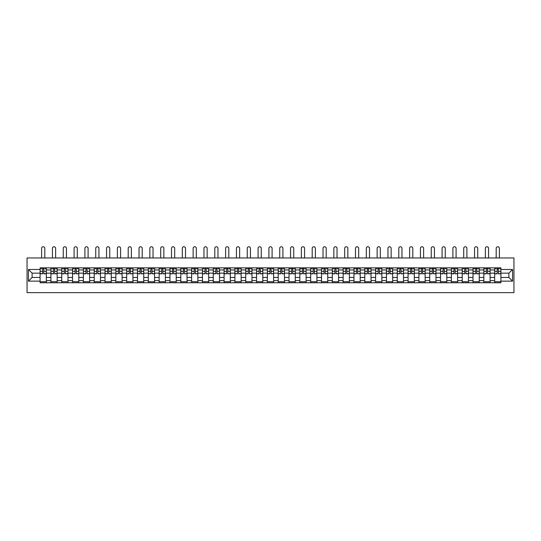 <?xml version="1.0" encoding="UTF-8"?>
<svg xmlns="http://www.w3.org/2000/svg" width="541" height="541" viewBox="0 0 541 541"><rect width="100%" height="100%" fill="white"/><g stroke="black" fill="none" stroke-linecap="round" stroke-linejoin="round"><path stroke-width="0.81" d="M27.05 292.647L513.95 292.647L513.95 257.962L27.05 257.962L27.05 292.647M50.915 282.76L50.915 269.959L46.337 269.959L46.337 282.76M46.337 269.959L46.337 267.849M50.915 269.959L50.915 267.849M57.163 267.849L57.163 282.76M61.742 282.76L61.742 267.849M67.983 267.849L67.983 282.76M72.562 282.76L72.562 267.849M78.803 267.849L78.803 282.76M83.388 282.76L83.388 267.849M89.63 267.849L89.63 282.76M94.208 282.76L94.208 267.849M100.45 267.849L100.45 282.76M105.028 282.76L105.028 267.849M111.277 267.849L111.277 282.76M115.855 282.76L115.855 267.849M122.097 267.849L122.097 282.76M126.675 282.76L126.675 267.849M132.924 267.849L132.924 282.76M137.502 282.76L137.502 267.849M143.744 267.849L143.744 282.76M148.322 282.76L148.322 267.849M154.57 267.849L154.57 282.76M159.149 282.76L159.149 267.849M165.39 267.849L165.39 282.76M169.969 282.76L169.969 267.849M176.217 267.849L176.217 282.76M180.795 282.76L180.795 267.849M187.037 267.849L187.037 282.76M191.615 282.76L191.615 267.849M197.857 267.849L197.857 282.76M202.442 282.76L202.442 267.849M208.684 267.849L208.684 282.76M213.262 282.76L213.262 267.849M219.504 267.849L219.504 282.76M224.089 282.76L224.089 267.849M230.331 267.849L230.331 282.76M234.909 282.76L234.909 267.849M241.151 267.849L241.151 282.76M245.729 282.76L245.729 267.849M251.978 267.849L251.978 282.76M256.556 282.76L256.556 267.849M262.798 267.849L262.798 282.76M267.376 282.76L267.376 267.849M273.624 267.849L273.624 282.76M278.202 282.76L278.202 267.849M284.444 267.849L284.444 282.76M289.022 282.76L289.022 267.849M295.271 267.849L295.271 282.76M299.849 282.76L299.849 267.849M306.091 267.849L306.091 282.76M310.669 282.76L310.669 267.849M316.911 267.849L316.911 282.76M321.496 282.76L321.496 267.849M327.738 267.849L327.738 282.76M332.316 282.76L332.316 267.849M338.558 267.849L338.558 282.76M343.143 282.76L343.143 267.849M349.385 267.849L349.385 282.76M353.963 282.76L353.963 267.849M360.205 267.849L360.205 282.76M364.783 282.76L364.783 267.849M371.031 267.849L371.031 282.76M375.61 282.76L375.61 267.849M381.851 267.849L381.851 282.76M386.43 282.76L386.43 267.849M392.678 267.849L392.678 282.76M397.256 282.76L397.256 267.849M403.498 267.849L403.498 282.76M408.076 282.76L408.076 267.849M414.325 267.849L414.325 282.76M418.903 282.76L418.903 267.849M425.145 267.849L425.145 282.76M429.723 282.76L429.723 267.849M435.972 267.849L435.972 282.76M440.55 282.76L440.55 267.849M446.792 267.849L446.792 282.76M451.37 282.76L451.37 267.849M457.612 267.849L457.612 282.76M462.197 282.76L462.197 267.849M468.438 267.849L468.438 282.76M473.017 282.76L473.017 267.849M479.258 267.849L479.258 282.76M483.837 282.76L483.837 267.849M490.085 267.849L490.085 282.76M494.663 282.76L494.663 267.849M494.663 277.452L490.085 277.452M483.837 277.452L479.258 277.452M473.017 277.452L468.438 277.452M462.197 277.452L457.612 277.452M451.37 277.452L446.792 277.452M440.55 277.452L435.972 277.452M429.723 277.452L425.145 277.452M418.903 277.452L414.325 277.452M408.076 277.452L403.498 277.452M397.256 277.452L392.678 277.452M386.43 277.452L381.851 277.452M375.61 277.452L371.031 277.452M364.783 277.452L360.205 277.452M353.963 277.452L349.385 277.452M343.143 277.452L338.558 277.452M332.316 277.452L327.738 277.452M321.496 277.452L316.911 277.452M310.669 277.452L306.091 277.452M299.849 277.452L295.271 277.452M289.022 277.452L284.444 277.452M278.202 277.452L273.624 277.452M267.376 277.452L262.798 277.452M256.556 277.452L251.978 277.452M245.729 277.452L241.151 277.452M234.909 277.452L230.331 277.452M224.089 277.452L219.504 277.452M213.262 277.452L208.684 277.452M202.442 277.452L197.857 277.452M191.615 277.452L187.037 277.452M180.795 277.452L176.217 277.452M169.969 277.452L165.39 277.452M159.149 277.452L154.57 277.452M148.322 277.452L143.744 277.452M137.502 277.452L132.924 277.452M126.675 277.452L122.097 277.452M115.855 277.452L111.277 277.452M105.028 277.452L100.45 277.452M94.208 277.452L89.63 277.452M83.388 277.452L78.803 277.452M72.562 277.452L67.983 277.452M61.742 277.452L57.163 277.452M50.915 277.452L46.337 277.452M494.663 273.151L490.085 273.151M483.837 273.151L479.258 273.151M473.017 273.151L468.438 273.151M462.197 273.151L457.612 273.151M451.37 273.151L446.792 273.151M440.55 273.151L435.972 273.151M429.723 273.151L425.145 273.151M418.903 273.151L414.325 273.151M408.076 273.151L403.498 273.151M397.256 273.151L392.678 273.151M386.43 273.151L381.851 273.151M375.61 273.151L371.031 273.151M364.783 273.151L360.205 273.151M353.963 273.151L349.385 273.151M343.143 273.151L338.558 273.151M332.316 273.151L327.738 273.151M321.496 273.151L316.911 273.151M310.669 273.151L306.091 273.151M299.849 273.151L295.271 273.151M289.022 273.151L284.444 273.151M278.202 273.151L273.624 273.151M267.376 273.151L262.798 273.151M256.556 273.151L251.978 273.151M245.729 273.151L241.151 273.151M234.909 273.151L230.331 273.151M224.089 273.151L219.504 273.151M213.262 273.151L208.684 273.151M202.442 273.151L197.857 273.151M191.615 273.151L187.037 273.151M180.795 273.151L176.217 273.151M169.969 273.151L165.39 273.151M159.149 273.151L154.57 273.151M148.322 273.151L143.744 273.151M137.502 273.151L132.924 273.151M126.675 273.151L122.097 273.151M115.855 273.151L111.277 273.151M105.028 273.151L100.45 273.151M94.208 273.151L89.63 273.151M83.388 273.151L78.803 273.151M72.562 273.151L67.983 273.151M61.742 273.151L57.163 273.151M50.915 273.151L46.337 273.151M32.115 277.452L40.095 277.452L40.095 273.151L32.115 273.151L32.115 277.452L28.436 281.131L28.436 269.479L40.095 269.479L40.095 273.151M500.905 273.151L500.905 277.452L508.885 277.452L508.885 273.151L500.905 273.151L500.905 267.849L40.095 267.849L40.095 269.479M500.905 269.479L512.564 269.479L512.564 281.131L500.905 281.131L500.905 277.452M40.095 277.452L40.095 282.76L500.905 282.76L500.905 281.131M40.095 281.131L28.436 281.131M46.337 281.719L40.095 281.719M42.624 268.884L43.807 268.884M57.163 281.719L50.915 281.719M53.451 268.884L54.627 268.884M67.983 281.719L61.742 281.719M64.271 268.884L65.454 268.884M78.803 281.719L72.562 281.719M75.098 268.884L76.274 268.884M89.63 281.719L83.388 281.719M85.918 268.884L87.094 268.884M100.45 281.719L94.208 281.719M96.744 268.884L97.921 268.884M111.277 281.719L105.028 281.719M107.564 268.884L108.741 268.884M122.097 281.719L115.855 281.719M118.384 268.884L119.568 268.884M132.924 281.719L126.675 281.719M129.211 268.884L130.388 268.884M143.744 281.719L137.502 281.719M140.031 268.884L141.215 268.884M154.57 281.719L148.322 281.719M150.858 268.884L152.035 268.884M165.39 281.719L159.149 281.719M161.678 268.884L162.861 268.884M176.217 281.719L169.969 281.719M172.505 268.884L173.681 268.884M187.037 281.719L180.795 281.719M183.325 268.884L184.508 268.884M197.857 281.719L191.615 281.719M194.151 268.884L195.328 268.884M208.684 281.719L202.442 281.719M204.971 268.884L206.148 268.884M219.504 281.719L213.262 281.719M215.798 268.884L216.975 268.884M230.331 281.719L224.089 281.719M226.618 268.884L227.795 268.884M241.151 281.719L234.909 281.719M237.438 268.884L238.622 268.884M251.978 281.719L245.729 281.719M248.265 268.884L249.442 268.884M262.798 281.719L256.556 281.719M259.085 268.884L260.268 268.884M273.624 281.719L267.376 281.719M269.912 268.884L271.088 268.884M284.444 281.719L278.202 281.719M280.732 268.884L281.915 268.884M295.271 281.719L289.022 281.719M291.558 268.884L292.735 268.884M306.091 281.719L299.849 281.719M302.378 268.884L303.562 268.884M316.911 281.719L310.669 281.719M313.205 268.884L314.382 268.884M327.738 281.719L321.496 281.719M324.025 268.884L325.202 268.884M338.558 281.719L332.316 281.719M334.852 268.884L336.029 268.884M349.385 281.719L343.143 281.719M345.672 268.884L346.849 268.884M360.205 281.719L353.963 281.719M356.492 268.884L357.675 268.884M371.031 281.719L364.783 281.719M367.319 268.884L368.495 268.884M381.851 281.719L375.61 281.719M378.139 268.884L379.322 268.884M392.678 281.719L386.43 281.719M388.965 268.884L390.142 268.884M403.498 281.719L397.256 281.719M399.785 268.884L400.969 268.884M414.325 281.719L408.076 281.719M410.612 268.884L411.789 268.884M425.145 281.719L418.903 281.719M421.432 268.884L422.616 268.884M435.972 281.719L429.723 281.719M432.259 268.884L433.436 268.884M446.792 281.719L440.55 281.719M443.079 268.884L444.256 268.884M457.612 281.719L451.37 281.719M453.906 268.884L455.082 268.884M468.438 281.719L462.197 281.719M464.726 268.884L465.902 268.884M479.258 281.719L473.017 281.719M475.546 268.884L476.729 268.884M490.085 281.719L483.837 281.719M486.373 268.884L487.549 268.884M500.905 281.719L494.663 281.719M497.193 268.884L498.376 268.884M28.436 269.479L32.115 273.151M508.885 277.452L512.564 281.131M508.885 273.151L512.564 269.479M44.808 257.962L44.808 248.353A1.596 1.596 89.5 0 0 43.212 246.757A1.596 1.596 89.5 0 0 41.616 248.353L41.616 257.962M43.807 273.814L43.807 267.917L46.303 267.917L46.303 273.814L43.807 273.814M42.624 268.816L43.807 268.816M41.028 268.816L41.515 268.816M44.917 268.816L45.403 268.816M42.624 267.917L40.129 267.917L40.129 273.814L42.624 273.814L42.624 267.917L43.807 267.917M55.635 257.962L55.635 248.353A1.596 1.596 89.5 0 0 54.039 246.757A1.596 1.596 89.5 0 0 52.443 248.353L52.443 257.962M54.627 273.814L54.627 267.917L57.123 267.917L57.123 273.814L54.627 273.814M53.451 268.816L54.627 268.816M51.855 268.816L52.342 268.816M55.737 268.816L56.223 268.816M53.451 267.917L50.949 267.917L50.949 273.814L53.451 273.814L53.451 267.917L54.627 267.917M66.455 257.962L66.455 248.353A1.596 1.596 89.5 0 0 64.859 246.757A1.596 1.596 89.5 0 0 63.263 248.353L63.263 257.962M65.454 273.814L65.454 267.917L67.95 267.917L67.95 273.814L65.454 273.814M64.271 268.816L65.454 268.816M62.675 268.816L63.162 268.816M66.563 268.816L67.05 268.816M64.271 267.917L61.775 267.917L61.775 273.814L64.271 273.814L64.271 267.917L65.454 267.917M77.282 257.962L77.282 248.353A1.596 1.596 89.5 0 0 75.686 246.757A1.596 1.596 89.5 0 0 74.09 248.353L74.09 257.962M76.274 273.814L76.274 267.917L78.77 267.917L78.77 273.814L76.274 273.814M75.098 268.816L76.274 268.816M73.502 268.816L73.982 268.816M77.383 268.816L77.87 268.816M75.098 267.917L72.595 267.917L72.595 273.814L75.098 273.814L75.098 267.917L76.274 267.917M88.102 257.962L88.102 248.353A1.596 1.596 89.5 0 0 86.506 246.757A1.596 1.596 89.5 0 0 84.91 248.353L84.91 257.962M87.094 273.814L87.094 267.917L89.596 267.917L89.596 273.814L87.094 273.814M85.918 268.816L87.094 268.816M84.322 268.816L84.809 268.816M88.21 268.816L88.69 268.816M85.918 267.917L83.422 267.917L83.422 273.814L85.918 273.814L85.918 267.917L87.094 267.917M98.929 257.962L98.929 248.353A1.596 1.596 89.5 0 0 97.333 246.757A1.596 1.596 89.5 0 0 95.737 248.353L95.737 257.962M97.921 273.814L97.921 267.917L100.416 267.917L100.416 273.814L97.921 273.814M96.744 268.816L97.921 268.816M95.148 268.816L95.629 268.816M99.03 268.816L99.517 268.816M96.744 267.917L94.242 267.917L94.242 273.814L96.744 273.814L96.744 267.917L97.921 267.917M109.749 257.962L109.749 248.353A1.596 1.596 89.5 0 0 108.153 246.757A1.596 1.596 89.5 0 0 106.557 248.353L106.557 257.962M108.741 273.814L108.741 267.917L111.243 267.917L111.243 273.814L108.741 273.814M107.564 268.816L108.741 268.816M105.968 268.816L106.455 268.816M109.857 268.816L110.337 268.816M107.564 267.917L105.069 267.917L105.069 273.814L107.564 273.814L107.564 267.917L108.741 267.917M120.575 257.962L120.575 248.353A1.596 1.596 89.5 0 0 118.979 246.757A1.596 1.596 89.5 0 0 117.383 248.353L117.383 257.962M119.568 273.814L119.568 267.917L122.063 267.917L122.063 273.814L119.568 273.814M118.384 268.816L119.568 268.816M116.788 268.816L117.275 268.816M120.677 268.816L121.164 268.816M118.384 267.917L115.889 267.917L115.889 273.814L118.384 273.814L118.384 267.917L119.568 267.917M131.395 257.962L131.395 248.353A1.596 1.596 89.5 0 0 129.799 246.757A1.596 1.596 89.5 0 0 128.203 248.353L128.203 257.962M130.388 273.814L130.388 267.917L132.89 267.917L132.89 273.814L130.388 273.814M129.211 268.816L130.388 268.816M127.615 268.816L128.102 268.816M131.497 268.816L131.984 268.816M129.211 267.917L126.716 267.917L126.716 273.814L129.211 273.814L129.211 267.917L130.388 267.917M142.215 257.962L142.215 248.353A1.596 1.596 89.5 0 0 140.626 246.757A1.596 1.596 89.5 0 0 139.03 248.353L139.03 257.962M141.215 273.814L141.215 267.917L143.71 267.917L143.71 273.814L141.215 273.814M140.031 268.816L141.215 268.816M138.435 268.816L138.922 268.816M142.324 268.816L142.81 268.816M140.031 267.917L137.536 267.917L137.536 273.814L140.031 273.814L140.031 267.917L141.215 267.917M153.042 257.962L153.042 248.353A1.596 1.596 89.5 0 0 151.446 246.757A1.596 1.596 89.5 0 0 149.85 248.353L149.85 257.962M152.035 273.814L152.035 267.917L154.537 267.917L154.537 273.814L152.035 273.814M150.858 268.816L152.035 268.816M149.262 268.816L149.749 268.816M153.144 268.816L153.63 268.816M150.858 267.917L148.356 267.917L148.356 273.814L150.858 273.814L150.858 267.917L152.035 267.917M163.862 257.962L163.862 248.353A1.596 1.596 89.5 0 0 162.266 246.757A1.596 1.596 89.5 0 0 160.67 248.353L160.67 257.962M162.861 273.814L162.861 267.917L165.357 267.917L165.357 273.814L162.861 273.814M161.678 268.816L162.861 268.816M160.082 268.816L160.569 268.816M163.97 268.816L164.457 268.816M161.678 267.917L159.182 267.917L159.182 273.814L161.678 273.814L161.678 267.917L162.861 267.917M174.689 257.962L174.689 248.353A1.596 1.596 89.5 0 0 173.093 246.757A1.596 1.596 89.5 0 0 171.497 248.353L171.497 257.962M173.681 273.814L173.681 267.917L176.177 267.917L176.177 273.814L173.681 273.814M172.505 268.816L173.681 268.816M170.909 268.816L171.396 268.816M174.79 268.816L175.277 268.816M172.505 267.917L170.002 267.917L170.002 273.814L172.505 273.814L172.505 267.917L173.681 267.917M185.509 257.962L185.509 248.353A1.596 1.596 89.5 0 0 183.913 246.757A1.596 1.596 89.5 0 0 182.317 248.353L182.317 257.962M184.508 273.814L184.508 267.917L187.003 267.917L187.003 273.814L184.508 273.814M183.325 268.816L184.508 268.816M181.729 268.816L182.216 268.816M185.617 268.816L186.104 268.816M183.325 267.917L180.829 267.917L180.829 273.814L183.325 273.814L183.325 267.917L184.508 267.917M196.336 257.962L196.336 248.353A1.596 1.596 89.5 0 0 194.74 246.757A1.596 1.596 89.5 0 0 193.144 248.353L193.144 257.962M195.328 273.814L195.328 267.917L197.823 267.917L197.823 273.814L195.328 273.814M194.151 268.816L195.328 268.816M192.555 268.816L193.036 268.816M196.437 268.816L196.924 268.816M194.151 267.917L191.649 267.917L191.649 273.814L194.151 273.814L194.151 267.917L195.328 267.917M207.156 257.962L207.156 248.353A1.596 1.596 89.5 0 0 205.56 246.757A1.596 1.596 89.5 0 0 203.964 248.353L203.964 257.962M206.148 273.814L206.148 267.917L208.65 267.917L208.65 273.814L206.148 273.814M204.971 268.816L206.148 268.816M203.375 268.816L203.862 268.816M207.264 268.816L207.744 268.816M204.971 267.917L202.476 267.917L202.476 273.814L204.971 273.814L204.971 267.917L206.148 267.917M217.982 257.962L217.982 248.353A1.596 1.596 89.5 0 0 216.386 246.757A1.596 1.596 89.5 0 0 214.791 248.353L214.791 257.962M216.975 273.814L216.975 267.917L219.47 267.917L219.47 273.814L216.975 273.814M215.798 268.816L216.975 268.816M214.202 268.816L214.682 268.816M218.084 268.816L218.571 268.816M215.798 267.917L213.296 267.917L213.296 273.814L215.798 273.814L215.798 267.917L216.975 267.917M228.802 257.962L228.802 248.353A1.596 1.596 89.5 0 0 227.206 246.757A1.596 1.596 89.5 0 0 225.611 248.353L225.611 257.962M227.795 273.814L227.795 267.917L230.297 267.917L230.297 273.814L227.795 273.814M226.618 268.816L227.795 268.816M225.022 268.816L225.509 268.816M228.911 268.816L229.391 268.816M226.618 267.917L224.123 267.917L224.123 273.814L226.618 273.814L226.618 267.917L227.795 267.917M239.629 257.962L239.629 248.353A1.596 1.596 89.5 0 0 238.033 246.757A1.596 1.596 89.5 0 0 236.437 248.353L236.437 257.962M238.622 273.814L238.622 267.917L241.117 267.917L241.117 273.814L238.622 273.814M237.438 268.816L238.622 268.816M235.842 268.816L236.329 268.816M239.731 268.816L240.218 268.816M237.438 267.917L234.943 267.917L234.943 273.814L237.438 273.814L237.438 267.917L238.622 267.917M250.449 257.962L250.449 248.353A1.596 1.596 89.5 0 0 248.853 246.757A1.596 1.596 89.5 0 0 247.257 248.353L247.257 257.962M249.442 273.814L249.442 267.917L251.944 267.917L251.944 273.814L249.442 273.814M248.265 268.816L249.442 268.816M246.669 268.816L247.156 268.816M250.551 268.816L251.038 268.816M248.265 267.917L245.77 267.917L245.77 273.814L248.265 273.814L248.265 267.917L249.442 267.917M261.276 257.962L261.276 248.353A1.596 1.596 89.5 0 0 259.68 246.757A1.596 1.596 89.5 0 0 258.084 248.353L258.084 257.962M260.268 273.814L260.268 267.917L262.764 267.917L262.764 273.814L260.268 273.814M259.085 268.816L260.268 268.816M257.489 268.816L257.976 268.816M261.377 268.816L261.864 268.816M259.085 267.917L256.59 267.917L256.59 273.814L259.085 273.814L259.085 267.917L260.268 267.917M272.096 257.962L272.096 248.353A1.596 1.596 89.5 0 0 270.5 246.757A1.596 1.596 89.5 0 0 268.904 248.353L268.904 257.962M271.088 273.814L271.088 267.917L273.59 267.917L273.59 273.814L271.088 273.814M269.912 268.816L271.088 268.816M268.316 268.816L268.803 268.816M272.197 268.816L272.684 268.816M269.912 267.917L267.41 267.917L267.41 273.814L269.912 273.814L269.912 267.917L271.088 267.917M282.916 257.962L282.916 248.353A1.596 1.596 89.5 0 0 281.32 246.757A1.596 1.596 89.5 0 0 279.724 248.353L279.724 257.962M281.915 273.814L281.915 267.917L284.41 267.917L284.41 273.814L281.915 273.814M280.732 268.816L281.915 268.816M279.136 268.816L279.623 268.816M283.024 268.816L283.511 268.816M280.732 267.917L278.236 267.917L278.236 273.814L280.732 273.814L280.732 267.917L281.915 267.917M293.743 257.962L293.743 248.353A1.596 1.596 89.5 0 0 292.147 246.757A1.596 1.596 89.5 0 0 290.551 248.353L290.551 257.962M292.735 273.814L292.735 267.917L295.23 267.917L295.23 273.814L292.735 273.814M291.558 268.816L292.735 268.816M289.962 268.816L290.449 268.816M293.844 268.816L294.331 268.816M291.558 267.917L289.056 267.917L289.056 273.814L291.558 273.814L291.558 267.917L292.735 267.917M304.563 257.962L304.563 248.353A1.596 1.596 89.5 0 0 302.967 246.757A1.596 1.596 89.5 0 0 301.371 248.353L301.371 257.962M303.562 273.814L303.562 267.917L306.057 267.917L306.057 273.814L303.562 273.814M302.378 268.816L303.562 268.816M300.782 268.816L301.269 268.816M304.671 268.816L305.158 268.816M302.378 267.917L299.883 267.917L299.883 273.814L302.378 273.814L302.378 267.917L303.562 267.917M315.389 257.962L315.389 248.353A1.596 1.596 89.5 0 0 313.794 246.757A1.596 1.596 89.5 0 0 312.198 248.353L312.198 257.962M314.382 273.814L314.382 267.917L316.877 267.917L316.877 273.814L314.382 273.814M313.205 268.816L314.382 268.816M311.609 268.816L312.089 268.816M315.491 268.816L315.978 268.816M313.205 267.917L310.703 267.917L310.703 273.814L313.205 273.814L313.205 267.917L314.382 267.917M326.209 257.962L326.209 248.353A1.596 1.596 89.5 0 0 324.614 246.757A1.596 1.596 89.5 0 0 323.018 248.353L323.018 257.962M325.202 273.814L325.202 267.917L327.704 267.917L327.704 273.814L325.202 273.814M324.025 268.816L325.202 268.816M322.429 268.816L322.916 268.816M326.318 268.816L326.798 268.816M324.025 267.917L321.53 267.917L321.53 273.814L324.025 273.814L324.025 267.917L325.202 267.917M337.036 257.962L337.036 248.353A1.596 1.596 89.5 0 0 335.44 246.757A1.596 1.596 89.5 0 0 333.844 248.353L333.844 257.962M336.029 273.814L336.029 267.917L338.524 267.917L338.524 273.814L336.029 273.814M334.852 268.816L336.029 268.816M333.256 268.816L333.736 268.816M337.138 268.816L337.625 268.816M334.852 267.917L332.35 267.917L332.35 273.814L334.852 273.814L334.852 267.917L336.029 267.917M347.856 257.962L347.856 248.353A1.596 1.596 89.5 0 0 346.26 246.757A1.596 1.596 89.5 0 0 344.664 248.353L344.664 257.962M346.849 273.814L346.849 267.917L349.351 267.917L349.351 273.814L346.849 273.814M345.672 268.816L346.849 268.816M344.076 268.816L344.563 268.816M347.964 268.816L348.445 268.816M345.672 267.917L343.177 267.917L343.177 273.814L345.672 273.814L345.672 267.917L346.849 267.917M358.683 257.962L358.683 248.353A1.596 1.596 89.5 0 0 357.087 246.757A1.596 1.596 89.5 0 0 355.491 248.353L355.491 257.962M357.675 273.814L357.675 267.917L360.171 267.917L360.171 273.814L357.675 273.814M356.492 268.816L357.675 268.816M354.896 268.816L355.383 268.816M358.784 268.816L359.271 268.816M356.492 267.917L353.997 267.917L353.997 273.814L356.492 273.814L356.492 267.917L357.675 267.917M369.503 257.962L369.503 248.353A1.596 1.596 89.5 0 0 367.907 246.757A1.596 1.596 89.5 0 0 366.311 248.353L366.311 257.962M368.495 273.814L368.495 267.917L370.998 267.917L370.998 273.814L368.495 273.814M367.319 268.816L368.495 268.816M365.723 268.816L366.21 268.816M369.604 268.816L370.091 268.816M367.319 267.917L364.823 267.917L364.823 273.814L367.319 273.814L367.319 267.917L368.495 267.917M380.33 257.962L380.33 248.353A1.596 1.596 89.5 0 0 378.734 246.757A1.596 1.596 89.5 0 0 377.138 248.353L377.138 257.962M379.322 273.814L379.322 267.917L381.818 267.917L381.818 273.814L379.322 273.814M378.139 268.816L379.322 268.816M376.543 268.816L377.03 268.816M380.431 268.816L380.918 268.816M378.139 267.917L375.643 267.917L375.643 273.814L378.139 273.814L378.139 267.917L379.322 267.917M391.15 257.962L391.15 248.353A1.596 1.596 89.5 0 0 389.554 246.757A1.596 1.596 89.5 0 0 387.958 248.353L387.958 257.962M390.142 273.814L390.142 267.917L392.644 267.917L392.644 273.814L390.142 273.814M388.965 268.816L390.142 268.816M387.37 268.816L387.856 268.816M391.251 268.816L391.738 268.816M388.965 267.917L386.463 267.917L386.463 273.814L388.965 273.814L388.965 267.917L390.142 267.917M401.97 257.962L401.97 248.353A1.596 1.596 89.5 0 0 400.374 246.757A1.596 1.596 89.5 0 0 398.785 248.353L398.785 257.962M400.969 273.814L400.969 267.917L403.464 267.917L403.464 273.814L400.969 273.814M399.785 268.816L400.969 268.816M398.19 268.816L398.676 268.816M402.078 268.816L402.565 268.816M399.785 267.917L397.29 267.917L397.29 273.814L399.785 273.814L399.785 267.917L400.969 267.917M412.797 257.962L412.797 248.353A1.596 1.596 89.5 0 0 411.201 246.757A1.596 1.596 89.5 0 0 409.605 248.353L409.605 257.962M411.789 273.814L411.789 267.917L414.284 267.917L414.284 273.814L411.789 273.814M410.612 268.816L411.789 268.816M409.016 268.816L409.503 268.816M412.898 268.816L413.385 268.816M410.612 267.917L408.11 267.917L408.11 273.814L410.612 273.814L410.612 267.917L411.789 267.917M423.617 257.962L423.617 248.353A1.596 1.596 89.5 0 0 422.021 246.757A1.596 1.596 89.5 0 0 420.425 248.353L420.425 257.962M422.616 273.814L422.616 267.917L425.111 267.917L425.111 273.814L422.616 273.814M421.432 268.816L422.616 268.816M419.836 268.816L420.323 268.816M423.725 268.816L424.212 268.816M421.432 267.917L418.937 267.917L418.937 273.814L421.432 273.814L421.432 267.917L422.616 267.917M434.443 257.962L434.443 248.353A1.596 1.596 89.5 0 0 432.847 246.757A1.596 1.596 89.5 0 0 431.251 248.353L431.251 257.962M433.436 273.814L433.436 267.917L435.931 267.917L435.931 273.814L433.436 273.814M432.259 268.816L433.436 268.816M430.663 268.816L431.143 268.816M434.545 268.816L435.032 268.816M432.259 267.917L429.757 267.917L429.757 273.814L432.259 273.814L432.259 267.917L433.436 267.917M445.263 257.962L445.263 248.353A1.596 1.596 89.5 0 0 443.667 246.757A1.596 1.596 89.5 0 0 442.071 248.353L442.071 257.962M444.256 273.814L444.256 267.917L446.758 267.917L446.758 273.814L444.256 273.814M443.079 268.816L444.256 268.816M441.483 268.816L441.97 268.816M445.371 268.816L445.852 268.816M443.079 267.917L440.584 267.917L440.584 273.814L443.079 273.814L443.079 267.917L444.256 267.917M456.09 257.962L456.09 248.353A1.596 1.596 89.5 0 0 454.494 246.757A1.596 1.596 89.5 0 0 452.898 248.353L452.898 257.962M455.082 273.814L455.082 267.917L457.578 267.917L457.578 273.814L455.082 273.814M453.906 268.816L455.082 268.816M452.31 268.816L452.79 268.816M456.191 268.816L456.678 268.816M453.906 267.917L451.404 267.917L451.404 273.814L453.906 273.814L453.906 267.917L455.082 267.917M466.91 257.962L466.91 248.353A1.596 1.596 89.5 0 0 465.314 246.757A1.596 1.596 89.5 0 0 463.718 248.353L463.718 257.962M465.902 273.814L465.902 267.917L468.405 267.917L468.405 273.814L465.902 273.814M464.726 268.816L465.902 268.816M463.13 268.816L463.617 268.816M467.018 268.816L467.498 268.816M464.726 267.917L462.23 267.917L462.23 273.814L464.726 273.814L464.726 267.917L465.902 267.917M477.737 257.962L477.737 248.353A1.596 1.596 89.5 0 0 476.141 246.757A1.596 1.596 89.5 0 0 474.545 248.353L474.545 257.962M476.729 273.814L476.729 267.917L479.225 267.917L479.225 273.814L476.729 273.814M475.546 268.816L476.729 268.816M473.95 268.816L474.437 268.816M477.838 268.816L478.325 268.816M475.546 267.917L473.05 267.917L473.05 273.814L475.546 273.814L475.546 267.917L476.729 267.917M488.557 257.962L488.557 248.353A1.596 1.596 89.5 0 0 486.961 246.757A1.596 1.596 89.5 0 0 485.365 248.353L485.365 257.962M487.549 273.814L487.549 267.917L490.051 267.917L490.051 273.814L487.549 273.814M486.373 268.816L487.549 268.816M484.777 268.816L485.263 268.816M488.658 268.816L489.145 268.816M486.373 267.917L483.877 267.917L483.877 273.814L486.373 273.814L486.373 267.917L487.549 267.917M499.384 257.962L499.384 248.353A1.596 1.596 89.5 0 0 497.788 246.757A1.596 1.596 89.5 0 0 496.192 248.353L496.192 257.962M498.376 273.814L498.376 267.917L500.871 267.917L500.871 273.814L498.376 273.814M497.193 268.816L498.376 268.816M495.597 268.816L496.083 268.816M499.485 268.816L499.972 268.816M497.193 267.917L494.697 267.917L494.697 273.814L497.193 273.814L497.193 267.917L498.376 267.917M483.837 269.959L479.258 269.959M473.017 269.959L468.438 269.959M462.197 269.959L457.612 269.959M451.37 269.959L446.792 269.959M440.55 269.959L435.972 269.959M429.723 269.959L425.145 269.959M418.903 269.959L414.325 269.959M408.076 269.959L403.498 269.959M397.256 269.959L392.678 269.959M386.43 269.959L381.851 269.959M375.61 269.959L371.031 269.959M364.783 269.959L360.205 269.959M353.963 269.959L349.385 269.959M343.143 269.959L338.558 269.959M332.316 269.959L327.738 269.959M321.496 269.959L316.911 269.959M310.669 269.959L306.091 269.959M299.849 269.959L295.271 269.959M289.022 269.959L284.444 269.959M278.202 269.959L273.624 269.959M267.376 269.959L262.798 269.959M256.556 269.959L251.978 269.959M245.729 269.959L241.151 269.959M234.909 269.959L230.331 269.959M224.089 269.959L219.504 269.959M213.262 269.959L208.684 269.959M202.442 269.959L197.857 269.959M191.615 269.959L187.037 269.959M180.795 269.959L176.217 269.959M169.969 269.959L165.39 269.959M159.149 269.959L154.57 269.959M148.322 269.959L143.744 269.959M137.502 269.959L132.924 269.959M126.675 269.959L122.097 269.959M115.855 269.959L111.277 269.959M105.028 269.959L100.45 269.959M94.208 269.959L89.63 269.959M83.388 269.959L78.803 269.959M72.562 269.959L67.983 269.959M61.742 269.959L57.163 269.959M494.663 269.959L490.085 269.959M483.837 280.644L479.258 280.644M473.017 280.644L468.438 280.644M462.197 280.644L457.612 280.644M451.37 280.644L446.792 280.644M440.55 280.644L435.972 280.644M429.723 280.644L425.145 280.644M418.903 280.644L414.325 280.644M408.076 280.644L403.498 280.644M397.256 280.644L392.678 280.644M386.43 280.644L381.851 280.644M375.61 280.644L371.031 280.644M364.783 280.644L360.205 280.644M353.963 280.644L349.385 280.644M343.143 280.644L338.558 280.644M332.316 280.644L327.738 280.644M321.496 280.644L316.911 280.644M310.669 280.644L306.091 280.644M299.849 280.644L295.271 280.644M289.022 280.644L284.444 280.644M278.202 280.644L273.624 280.644M267.376 280.644L262.798 280.644M256.556 280.644L251.978 280.644M245.729 280.644L241.151 280.644M234.909 280.644L230.331 280.644M224.089 280.644L219.504 280.644M213.262 280.644L208.684 280.644M202.442 280.644L197.857 280.644M191.615 280.644L187.037 280.644M180.795 280.644L176.217 280.644M169.969 280.644L165.39 280.644M159.149 280.644L154.57 280.644M148.322 280.644L143.744 280.644M137.502 280.644L132.924 280.644M126.675 280.644L122.097 280.644M115.855 280.644L111.277 280.644M105.028 280.644L100.45 280.644M94.208 280.644L89.63 280.644M83.388 280.644L78.803 280.644M72.562 280.644L67.983 280.644M61.742 280.644L57.163 280.644M50.915 280.644L46.337 280.644M494.663 280.644L490.085 280.644M43.807 273.665L46.303 273.665M43.807 271.325L46.303 271.325M40.129 273.665L42.624 273.665M40.129 271.325L42.624 271.325M54.627 273.665L57.123 273.665M54.627 271.325L57.123 271.325M50.949 273.665L53.451 273.665M50.949 271.325L53.451 271.325M65.454 273.665L67.95 273.665M65.454 271.325L67.95 271.325M61.775 273.665L64.271 273.665M61.775 271.325L64.271 271.325M76.274 273.665L78.77 273.665M76.274 271.325L78.77 271.325M72.595 273.665L75.098 273.665M72.595 271.325L75.098 271.325M87.094 273.665L89.596 273.665M87.094 271.325L89.596 271.325M83.422 273.665L85.918 273.665M83.422 271.325L85.918 271.325M97.921 273.665L100.416 273.665M97.921 271.325L100.416 271.325M94.242 273.665L96.744 273.665M94.242 271.325L96.744 271.325M108.741 273.665L111.243 273.665M108.741 271.325L111.243 271.325M105.069 273.665L107.564 273.665M105.069 271.325L107.564 271.325M119.568 273.665L122.063 273.665M119.568 271.325L122.063 271.325M115.889 273.665L118.384 273.665M115.889 271.325L118.384 271.325M130.388 273.665L132.89 273.665M130.388 271.325L132.89 271.325M126.716 273.665L129.211 273.665M126.716 271.325L129.211 271.325M141.215 273.665L143.71 273.665M141.215 271.325L143.71 271.325M137.536 273.665L140.031 273.665M137.536 271.325L140.031 271.325M152.035 273.665L154.537 273.665M152.035 271.325L154.537 271.325M148.356 273.665L150.858 273.665M148.356 271.325L150.858 271.325M162.861 273.665L165.357 273.665M162.861 271.325L165.357 271.325M159.182 273.665L161.678 273.665M159.182 271.325L161.678 271.325M173.681 273.665L176.177 273.665M173.681 271.325L176.177 271.325M170.002 273.665L172.505 273.665M170.002 271.325L172.505 271.325M184.508 273.665L187.003 273.665M184.508 271.325L187.003 271.325M180.829 273.665L183.325 273.665M180.829 271.325L183.325 271.325M195.328 273.665L197.823 273.665M195.328 271.325L197.823 271.325M191.649 273.665L194.151 273.665M191.649 271.325L194.151 271.325M206.148 273.665L208.65 273.665M206.148 271.325L208.65 271.325M202.476 273.665L204.971 273.665M202.476 271.325L204.971 271.325M216.975 273.665L219.47 273.665M216.975 271.325L219.47 271.325M213.296 273.665L215.798 273.665M213.296 271.325L215.798 271.325M227.795 273.665L230.297 273.665M227.795 271.325L230.297 271.325M224.123 273.665L226.618 273.665M224.123 271.325L226.618 271.325M238.622 273.665L241.117 273.665M238.622 271.325L241.117 271.325M234.943 273.665L237.438 273.665M234.943 271.325L237.438 271.325M249.442 273.665L251.944 273.665M249.442 271.325L251.944 271.325M245.77 273.665L248.265 273.665M245.77 271.325L248.265 271.325M260.268 273.665L262.764 273.665M260.268 271.325L262.764 271.325M256.59 273.665L259.085 273.665M256.59 271.325L259.085 271.325M271.088 273.665L273.59 273.665M271.088 271.325L273.59 271.325M267.41 273.665L269.912 273.665M267.41 271.325L269.912 271.325M281.915 273.665L284.41 273.665M281.915 271.325L284.41 271.325M278.236 273.665L280.732 273.665M278.236 271.325L280.732 271.325M292.735 273.665L295.23 273.665M292.735 271.325L295.23 271.325M289.056 273.665L291.558 273.665M289.056 271.325L291.558 271.325M303.562 273.665L306.057 273.665M303.562 271.325L306.057 271.325M299.883 273.665L302.378 273.665M299.883 271.325L302.378 271.325M314.382 273.665L316.877 273.665M314.382 271.325L316.877 271.325M310.703 273.665L313.205 273.665M310.703 271.325L313.205 271.325M325.202 273.665L327.704 273.665M325.202 271.325L327.704 271.325M321.53 273.665L324.025 273.665M321.53 271.325L324.025 271.325M336.029 273.665L338.524 273.665M336.029 271.325L338.524 271.325M332.35 273.665L334.852 273.665M332.35 271.325L334.852 271.325M346.849 273.665L349.351 273.665M346.849 271.325L349.351 271.325M343.177 273.665L345.672 273.665M343.177 271.325L345.672 271.325M357.675 273.665L360.171 273.665M357.675 271.325L360.171 271.325M353.997 273.665L356.492 273.665M353.997 271.325L356.492 271.325M368.495 273.665L370.998 273.665M368.495 271.325L370.998 271.325M364.823 273.665L367.319 273.665M364.823 271.325L367.319 271.325M379.322 273.665L381.818 273.665M379.322 271.325L381.818 271.325M375.643 273.665L378.139 273.665M375.643 271.325L378.139 271.325M390.142 273.665L392.644 273.665M390.142 271.325L392.644 271.325M386.463 273.665L388.965 273.665M386.463 271.325L388.965 271.325M400.969 273.665L403.464 273.665M400.969 271.325L403.464 271.325M397.29 273.665L399.785 273.665M397.29 271.325L399.785 271.325M411.789 273.665L414.284 273.665M411.789 271.325L414.284 271.325M408.11 273.665L410.612 273.665M408.11 271.325L410.612 271.325M422.616 273.665L425.111 273.665M422.616 271.325L425.111 271.325M418.937 273.665L421.432 273.665M418.937 271.325L421.432 271.325M433.436 273.665L435.931 273.665M433.436 271.325L435.931 271.325M429.757 273.665L432.259 273.665M429.757 271.325L432.259 271.325M444.256 273.665L446.758 273.665M444.256 271.325L446.758 271.325M440.584 273.665L443.079 273.665M440.584 271.325L443.079 271.325M455.082 273.665L457.578 273.665M455.082 271.325L457.578 271.325M451.404 273.665L453.906 273.665M451.404 271.325L453.906 271.325M465.902 273.665L468.405 273.665M465.902 271.325L468.405 271.325M462.23 273.665L464.726 273.665M462.23 271.325L464.726 271.325M476.729 273.665L479.225 273.665M476.729 271.325L479.225 271.325M473.05 273.665L475.546 273.665M473.05 271.325L475.546 271.325M487.549 273.665L490.051 273.665M487.549 271.325L490.051 271.325M483.877 273.665L486.373 273.665M483.877 271.325L486.373 271.325M498.376 273.665L500.871 273.665M498.376 271.325L500.871 271.325M494.697 273.665L497.193 273.665M494.697 271.325L497.193 271.325"/></g></svg>
